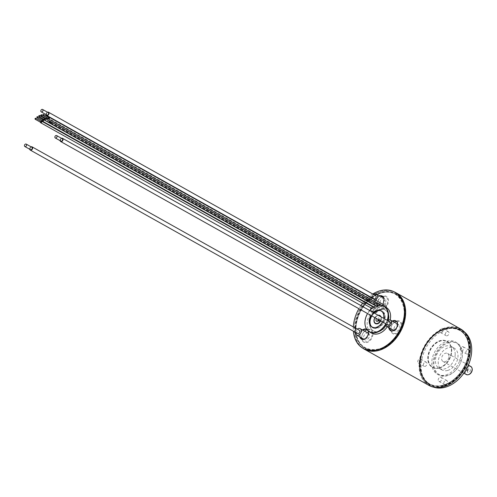 <?xml version="1.0" encoding="UTF-8"?>
<svg xmlns="http://www.w3.org/2000/svg" width="497" height="497" viewBox="0 0 497 497"><rect width="100%" height="100%" fill="white"/><g stroke="black" fill="none" stroke-linecap="round" stroke-linejoin="round"><path stroke-width="0.37" stroke-dasharray="2.48 1.86" d="M394.04 328.772A3.696 2.647 119.3 0 1 395.73 325.305A3.696 2.647 119.3 0 1 398.774 324.696A3.696 2.647 119.3 0 1 399.271 329.213A3.696 2.647 119.3 0 1 395.158 331.145A3.696 2.647 119.3 0 1 394.04 328.772M402.067 325.889A7.126 5.1 119.3 0 1 393.419 333.965A7.126 5.1 119.3 0 1 393.773 322.721A7.126 5.1 119.3 0 1 402.067 325.889M385.846 323.808A3.696 2.647 119.3 0 1 387.654 320.584M387.846 324.926A1.845 1.323 119.3 0 1 387.592 322.671A1.845 1.323 119.3 0 1 389.654 321.702M60.143 140.701A1.845 1.323 119.3 0 1 61.504 138.284M60.907 141.129A1.385 0.994 119.3 0 1 60.69 139.495A1.385 0.994 119.3 0 1 62.168 138.663M455.184 354.609A12.475 8.927 -60.7 0 0 451.394 346.589A12.475 8.927 -60.7 0 0 437.509 353.106A12.475 8.927 -60.7 0 0 439.199 368.352A12.475 8.927 -60.7 0 0 444.939 368.842A12.475 8.927 -60.7 0 0 455.184 354.609M448.959 356.411A4.622 3.305 -60.7 0 0 447.555 353.442A4.622 3.305 -60.7 0 0 442.411 355.858A4.622 3.305 -60.7 0 0 443.038 361.505A4.622 3.305 -60.7 0 0 446.84 360.741A4.622 3.305 -60.7 0 0 448.959 356.411M374.303 321.845A4.622 3.305 119.3 0 1 374.198 320.733A4.622 3.305 119.3 0 1 374.539 319.012A4.622 3.305 119.3 0 1 377.975 315.465A4.622 3.305 119.3 0 1 378.36 315.371M380.006 315.583A4.622 3.305 119.3 0 1 380.118 315.638A4.622 3.305 119.3 0 1 380.745 321.286A4.622 3.305 119.3 0 1 375.602 323.702A4.622 3.305 119.3 0 1 375.49 323.634M380.348 320.727A4.299 3.075 -60.7 0 0 380.472 316.558M378.478 315.44A4.299 3.075 -60.7 0 0 377.627 315.564A4.299 3.075 -60.7 0 0 374.993 317.72M378.876 319.9A1.957 1.404 -60.7 0 0 379.018 318.509A1.957 1.404 -60.7 0 0 376.459 318.546M379 321.366A0.926 0.659 -60.7 0 0 379.901 319.757A0.926 0.659 -60.7 0 0 379 321.366L378.161 320.9A0.926 0.659 -60.7 0 0 379.068 319.285A0.926 0.659 -60.7 0 0 378.211 319.528M374.9 317.67A4.622 3.305 119.3 0 1 378.136 315.247M381.037 316.875A4.622 3.305 119.3 0 1 380.659 320.9M371.787 315.924A9.611 6.877 119.3 0 1 374.129 313.004M379.143 310.544A9.611 6.877 119.3 0 1 382.336 311.159A9.611 6.877 119.3 0 1 383.634 322.907A9.611 6.877 119.3 0 1 372.936 327.927A9.611 6.877 119.3 0 1 370.743 325.523M467.727 349.845A2.311 1.653 119.3 0 1 468.789 349.938A2.311 1.653 119.3 0 1 469.1 352.758A2.311 1.653 119.3 0 1 466.528 353.97A2.311 1.653 119.3 0 1 465.938 351.808A2.311 1.653 119.3 0 1 467.727 349.845M462.092 346.689A2.311 1.653 119.3 0 1 463.161 346.782A2.311 1.653 119.3 0 1 463.471 349.602A2.311 1.653 119.3 0 1 460.899 350.814A2.311 1.653 119.3 0 1 460.309 348.652A2.311 1.653 119.3 0 1 462.092 346.689M445.722 380.422A2.311 1.653 119.3 0 1 446.784 380.509A2.311 1.653 119.3 0 1 447.095 383.336A2.311 1.653 119.3 0 1 444.523 384.541A2.311 1.653 119.3 0 1 443.933 382.379A2.311 1.653 119.3 0 1 445.722 380.422M440.093 377.266A2.311 1.653 119.3 0 1 441.156 377.353A2.311 1.653 119.3 0 1 441.466 380.18A2.311 1.653 119.3 0 1 438.894 381.385A2.311 1.653 119.3 0 1 438.304 379.223A2.311 1.653 119.3 0 1 440.093 377.266M425.252 362.151A2.311 1.653 119.3 0 1 426.32 362.238A2.311 1.653 119.3 0 1 426.631 365.065A2.311 1.653 119.3 0 1 424.059 366.27A2.311 1.653 119.3 0 1 423.469 364.108A2.311 1.653 119.3 0 1 425.252 362.151M419.623 358.996A2.311 1.653 119.3 0 1 420.686 359.089A2.311 1.653 119.3 0 1 421.002 361.909A2.311 1.653 119.3 0 1 418.431 363.114A2.311 1.653 119.3 0 1 417.84 360.952A2.311 1.653 119.3 0 1 419.623 358.996M447.257 331.58A2.311 1.653 119.3 0 1 448.319 331.667A2.311 1.653 119.3 0 1 448.629 334.493A2.311 1.653 119.3 0 1 446.064 335.699A2.311 1.653 119.3 0 1 445.467 333.537A2.311 1.653 119.3 0 1 447.257 331.58M441.628 328.424A2.311 1.653 119.3 0 1 442.69 328.511A2.311 1.653 119.3 0 1 443.001 331.337A2.311 1.653 119.3 0 1 440.429 332.543A2.311 1.653 119.3 0 1 439.839 330.381A2.311 1.653 119.3 0 1 441.628 328.424M369.457 321.435A9.611 6.877 119.3 0 1 373.862 312.427A9.611 6.877 119.3 0 1 381.771 310.849A9.611 6.877 119.3 0 1 383.069 322.59A9.611 6.877 119.3 0 1 372.371 327.61A9.611 6.877 119.3 0 1 369.457 321.435M372.278 327.119A9.238 6.61 -60.7 0 0 372.557 327.287A9.238 6.61 -60.7 0 0 382.839 322.46A9.238 6.61 -60.7 0 0 381.59 311.172A9.238 6.61 -60.7 0 0 381.305 311.023M373.825 312.83A9.238 6.61 -60.7 0 0 371.452 315.738M382.423 321.888A9.238 6.61 -60.7 0 0 383.665 318.347M373.259 312.514A9.238 6.61 -60.7 0 0 370.886 315.421M366.854 329.443A5.542 3.97 119.3 0 1 367.258 329.629A5.542 3.97 119.3 0 1 368.942 333.189A5.542 3.97 119.3 0 1 366.401 338.389A5.542 3.97 119.3 0 1 361.835 339.302A5.542 3.97 119.3 0 1 361.561 339.128M360.313 337.214A5.542 3.97 119.3 0 1 360.151 335.736A5.542 3.97 119.3 0 1 363.034 330.263M362.475 329.952A5.542 3.97 -60.7 0 0 359.592 335.419A5.542 3.97 -60.7 0 0 359.753 336.898M368.016 330.822A5.542 3.97 -60.7 0 0 366.817 329.387M392.301 321.068A5.542 3.97 -60.7 0 0 391.096 321.957A5.542 3.97 -60.7 0 0 388.772 327.566M389.337 327.883A5.542 3.97 119.3 0 1 391.661 322.273A5.542 3.97 119.3 0 1 392.866 321.385M396.14 321.037A5.542 3.97 119.3 0 1 396.426 321.174A5.542 3.97 119.3 0 1 397.178 327.952A5.542 3.97 119.3 0 1 391.009 330.847A5.542 3.97 119.3 0 1 390.735 330.673M353.348 326.951A32.249 23.079 -60.7 0 0 353.317 327.641A32.249 23.079 -60.7 0 0 353.398 331.219M372.756 294.007A32.249 23.079 -60.7 0 0 369.383 296.355M369.109 296.572A32.249 23.079 -60.7 0 0 365.345 300.02M365.332 300.033A32.249 23.079 -60.7 0 0 364.046 301.43M363.773 301.747A32.249 23.079 -60.7 0 0 362.58 303.195M360.847 305.556A32.249 23.079 -60.7 0 0 358.89 308.693M386.101 307.345A14.786 10.58 -60.7 0 0 381.323 306.382A1.845 1.323 -60.7 0 0 382.609 305.562M370.694 309.426A2.311 1.653 -60.7 0 0 371.396 310.724A2.311 1.653 -60.7 0 0 373.384 310.265A14.786 10.58 -60.7 0 0 371.644 333.133M387.293 326.734A14.786 10.58 -60.7 0 0 390.201 319.938M372.34 306.55A19.402 13.885 -60.7 0 0 371.669 307.152A2.311 1.653 -60.7 0 0 371.054 307.947M379.727 295.796A5.542 3.97 -60.7 0 0 375.129 301.623A5.542 3.97 119.3 0 1 372.669 306.264M387.629 320.571A14.786 10.58 119.3 0 1 385.827 324.578M366.562 328.971A14.786 10.58 119.3 0 1 371.302 309.097A14.786 10.58 119.3 0 1 379.894 305.177M382.808 296.498A6.629 4.746 119.3 0 1 384.498 296.374A6.629 4.746 119.3 0 1 386.312 305.456L384.628 302.704L384.343 300.815L383.783 300.499M380.286 296.106A5.542 3.97 119.3 0 0 375.689 301.94L377.397 305.624L377.167 306.258A5.225 3.74 119.3 0 1 375.732 307.947A19.725 14.115 -60.7 0 0 374.813 308.767A2.628 1.882 -60.7 0 0 373.781 311.843A2.628 1.882 -60.7 0 0 376.769 312.315A14.463 10.35 119.3 0 1 380.82 309.538L381.41 308.674A14.786 10.58 -60.7 0 0 376.31 311.905A2.311 1.653 119.3 0 1 374.322 312.364A2.311 1.653 119.3 0 1 373.688 311.495A2.311 1.653 119.3 0 1 374.595 308.792A19.402 13.885 119.3 0 1 375.502 307.985A5.542 3.97 -60.7 0 0 377.341 305.618M382.466 296.206A5.542 3.97 119.3 0 1 382.758 296.349A5.542 3.97 119.3 0 1 384.343 300.815M369.687 310.513A14.618 10.462 -60.7 0 0 367.531 313.539M385.778 323.771A14.618 10.462 -60.7 0 0 387.238 320.354M395.767 292.739A32.249 23.079 -60.7 0 0 369.221 298.045A32.249 23.079 -60.7 0 0 354.442 328.275A32.249 23.079 -60.7 0 0 364.233 349M362.642 348.099A32.336 23.148 119.3 0 1 354.373 328.293A32.336 23.148 119.3 0 1 368.277 298.79A32.336 23.148 119.3 0 1 394.171 291.851M428.923 385.368A32.336 23.148 119.3 0 1 419.108 364.581A32.336 23.148 119.3 0 1 433.924 334.27A32.336 23.148 119.3 0 1 460.545 328.946M445.896 374.949A18.482 13.226 -60.7 0 0 460.185 359.275A18.482 13.226 -60.7 0 0 455.457 341.986A18.482 13.226 -60.7 0 0 434.887 351.64A18.482 13.226 -60.7 0 0 437.385 374.222A18.482 13.226 -60.7 0 0 445.896 374.949M464.459 331.977A31.876 22.812 -60.7 0 0 462.011 330.3A31.876 22.812 -60.7 0 0 426.519 346.949A31.876 22.812 -60.7 0 0 430.837 385.908A31.876 22.812 -60.7 0 0 433.546 387.12M448.3 342.017A18.482 13.226 -60.7 0 0 434.011 357.691A18.482 13.226 -60.7 0 0 438.739 374.98A18.482 13.226 -60.7 0 0 447.244 375.701A18.482 13.226 -60.7 0 0 461.539 360.033A18.482 13.226 -60.7 0 0 456.811 342.744A18.482 13.226 -60.7 0 0 448.3 342.017M448.623 342.713A17.923 12.829 119.3 0 1 460.16 363.655A17.923 12.829 119.3 0 1 435.552 370.781A17.923 12.829 119.3 0 1 448.623 342.713M447.754 370.42A12.475 8.927 -60.7 0 0 457.402 359.84A12.475 8.927 -60.7 0 0 454.208 348.167A12.475 8.927 -60.7 0 0 440.323 354.684A12.475 8.927 -60.7 0 0 442.013 369.93A12.475 8.927 -60.7 0 0 447.754 370.42M443.821 386.212A31.876 22.812 119.3 0 1 429.147 384.964A31.876 22.812 119.3 0 1 419.474 364.475A31.876 22.812 119.3 0 1 434.08 334.593A31.876 22.812 119.3 0 1 460.321 329.349A31.876 22.812 119.3 0 1 468.478 359.176A31.876 22.812 119.3 0 1 443.821 386.212M372.893 334.344A7.126 5.1 119.3 0 1 364.251 342.421A7.126 5.1 119.3 0 1 364.605 331.176A7.126 5.1 119.3 0 1 372.893 334.344M367.103 329.791A6.591 4.715 119.3 0 1 368.892 329.635A6.591 4.715 119.3 0 1 372.147 334.282A6.591 4.715 119.3 0 1 368.445 340.979A6.591 4.715 119.3 0 1 362.698 340.687A6.591 4.715 119.3 0 1 361.946 339.258M361.717 337.997A6.591 4.715 119.3 0 1 364.668 331.182M396.451 321.292A6.591 4.715 119.3 0 1 398.06 321.186A6.591 4.715 119.3 0 1 401.315 325.833A6.591 4.715 119.3 0 1 397.619 332.53A6.591 4.715 119.3 0 1 391.866 332.238A6.591 4.715 119.3 0 1 391.12 330.803M390.878 328.747A6.591 4.715 119.3 0 1 393.649 322.901A6.591 4.715 119.3 0 1 394.425 322.261M386.113 305.469L385.989 306.164A1.845 1.323 119.3 0 1 384.256 308.022A14.786 10.58 -60.7 0 0 383.038 308.202L382.92 308.401A6.629 4.746 119.3 0 1 381.733 308.749M380.82 309.538A7.287 5.212 -60.7 0 0 384.274 308.538A14.463 10.35 119.3 0 1 384.535 308.513A2.168 1.553 -60.7 0 0 386.573 306.363A7.287 5.212 -60.7 0 0 387.61 297.541A7.287 5.212 -60.7 0 0 380.41 297.461A7.287 5.212 -60.7 0 0 377.167 306.258M382.92 308.401L384.274 308.538M386.312 305.456L386.573 306.363M377.397 305.624A6.629 4.746 119.3 0 1 381.727 296.914M381.41 308.674L383.038 308.202M30.479 149.672A1.385 0.994 119.3 0 1 30.292 147.976A1.385 0.994 119.3 0 1 31.833 147.255M29.714 149.243A1.845 1.323 119.3 0 1 29.69 148.889A1.845 1.323 119.3 0 1 31.069 146.826M357.418 333.468A1.845 1.323 119.3 0 1 356.852 332.282A1.845 1.323 119.3 0 1 357.703 330.548A1.845 1.323 119.3 0 1 359.225 330.244M355.417 332.35A3.696 2.647 119.3 0 1 357.225 329.126M368.358 333.245A3.696 2.647 119.3 0 1 368.842 337.767A3.696 2.647 119.3 0 1 364.73 339.687A3.696 2.647 119.3 0 1 363.605 337.314A3.696 2.647 119.3 0 1 365.208 333.934A3.696 2.647 119.3 0 1 368.178 333.158M47.519 120.87L47.637 120.46L47.519 120.87M47.507 121.709L47.613 121.305L47.314 121.603M50.893 122.765L51.011 122.355L50.893 122.765M50.88 123.604L50.986 123.194L50.762 123.598M46.855 115.024A1.385 0.994 119.3 0 1 46.432 114.13A1.385 0.994 119.3 0 1 47.066 112.831A1.385 0.994 119.3 0 1 48.209 112.608M50.893 122.827L51.048 122.299L50.893 122.827M50.936 123.635L51.017 123.138L50.644 123.536M46.091 114.596A1.845 1.323 119.3 0 1 46.066 114.235A1.845 1.323 119.3 0 1 47.445 112.179M369.159 301.238L369.314 300.71L369.159 301.238M369.203 302.046L369.29 301.549L368.998 302.064M43.177 119.864A0.553 0.398 -60.7 0 0 42.469 120.56M47.14 117.926A0.553 0.398 -60.7 0 0 46.432 118.621M49.122 117.627A0.553 0.398 -60.7 0 0 48.42 118.323M41.35 121.43A0.553 0.398 -60.7 0 0 40.642 122.125M45.128 118.684A0.553 0.398 -60.7 0 0 44.426 119.379M373.787 298.821A1.845 1.323 119.3 0 1 373.539 296.566A1.845 1.323 119.3 0 1 375.595 295.597M369.159 301.344L369.37 300.604L368.842 301.064L369.159 301.344M368.817 301.99L369.159 302.176M369.29 302.095L369.346 301.443L368.817 301.965M42.711 119.609A0.926 0.659 -60.7 0 0 42.17 120.572M47.588 118.037A0.926 0.659 -60.7 0 0 46.811 117.596M46.675 117.665A0.926 0.659 -60.7 0 0 46.134 118.634M48.663 117.367A0.926 0.659 -60.7 0 0 48.122 118.336M40.884 121.169A0.926 0.659 -60.7 0 0 40.344 122.138M44.668 118.423A0.926 0.659 -60.7 0 0 44.127 119.392M371.793 297.703A3.696 2.647 119.3 0 1 373.601 294.479M375.496 300.151A3.696 2.647 119.3 0 1 372.887 300.437A3.696 2.647 119.3 0 1 371.762 298.063M377.956 306.171L378.49 305.717L377.956 306.171M377.931 307.016L378.466 306.556L377.931 307.016M377.552 308.562A0.926 0.659 119.3 0 1 378.733 307.55A0.926 0.659 119.3 0 1 377.832 309.159A0.926 0.659 119.3 0 1 377.552 308.562M381.516 306.624A0.926 0.659 119.3 0 1 382.702 305.605A0.926 0.659 119.3 0 1 381.795 307.221A0.926 0.659 119.3 0 1 381.516 306.624M383.504 306.326A0.926 0.659 119.3 0 1 384.684 305.307A0.926 0.659 119.3 0 1 383.783 306.916A0.926 0.659 119.3 0 1 383.504 306.326M375.726 310.128A0.926 0.659 119.3 0 1 376.912 309.109A0.926 0.659 119.3 0 1 376.005 310.724A0.926 0.659 119.3 0 1 375.726 310.128M379.509 307.382A0.926 0.659 119.3 0 1 380.69 306.363A0.926 0.659 119.3 0 1 379.789 307.978A0.926 0.659 119.3 0 1 379.509 307.382M379.981 302.667A3.696 2.647 119.3 0 1 381.677 299.2A3.696 2.647 119.3 0 1 384.721 298.591A3.696 2.647 119.3 0 1 385.218 303.114A3.696 2.647 119.3 0 1 381.106 305.04A3.696 2.647 119.3 0 1 379.981 302.667M466.236 369.451A0.926 0.659 -60.7 0 0 467.478 369.905A0.926 0.659 -60.7 0 0 466.236 369.451M467.068 369.917A0.926 0.659 -60.7 0 0 468.311 370.377A0.926 0.659 -60.7 0 0 467.068 369.917M467.416 370.383A1.957 1.404 -60.7 0 0 467.329 371.632A1.957 1.404 -60.7 0 0 469.093 372.315A1.957 1.404 -60.7 0 0 470.373 370.029A1.957 1.404 -60.7 0 0 468.876 368.88A1.957 1.404 -60.7 0 0 467.416 370.383M468.553 374.62A4.299 3.075 119.3 0 1 465.732 370.048A4.299 3.075 119.3 0 1 469.019 366.724A4.299 3.075 119.3 0 1 472.057 368.364M470.746 366.444A4.622 3.305 -60.7 0 0 465.167 369.811A4.622 3.305 -60.7 0 0 466.229 374.502M388.729 317.67A12.009 8.598 119.3 0 1 383.224 328.927A12.009 8.598 119.3 0 1 373.34 330.903A12.009 8.598 119.3 0 1 371.713 316.222A12.009 8.598 119.3 0 1 385.088 309.948A12.009 8.598 119.3 0 1 388.729 317.67M388.84 317.732A12.009 8.598 -60.7 0 0 385.2 310.01A12.009 8.598 -60.7 0 0 375.31 311.986A12.009 8.598 -60.7 0 0 369.805 323.249A12.009 8.598 -60.7 0 0 373.452 330.971A12.009 8.598 -60.7 0 0 383.342 328.995A12.009 8.598 -60.7 0 0 388.84 317.732M388.989 317.689A12.195 8.729 -60.7 0 0 374.794 312.265A12.195 8.729 -60.7 0 0 374.191 331.518A12.195 8.729 -60.7 0 0 388.989 317.689M355.106 328.082A31.417 22.483 119.3 0 1 393.226 292.466A31.417 22.483 119.3 0 1 391.667 342.06A31.417 22.483 119.3 0 1 355.106 328.082M355.622 328.126A31.044 22.222 -60.7 0 0 365.046 348.074A31.044 22.222 -60.7 0 0 399.607 331.859A31.044 22.222 -60.7 0 0 395.407 293.913A31.044 22.222 -60.7 0 0 369.849 299.02A31.044 22.222 -60.7 0 0 355.622 328.126M355.958 328.312A31.044 22.222 -60.7 0 0 356.299 333.959A31.044 22.222 -60.7 0 0 365.382 348.267A31.044 22.222 -60.7 0 0 399.942 332.052A31.044 22.222 -60.7 0 0 395.742 294.106A31.044 22.222 -60.7 0 0 378.801 293.82A31.044 22.222 -60.7 0 0 355.958 328.312M443.281 385.138A31.044 22.222 -60.7 0 0 445.933 384.206A31.044 22.222 -60.7 0 0 468.435 344.067A31.044 22.222 -60.7 0 0 459.352 329.759A31.044 22.222 -60.7 0 0 424.792 345.974A31.044 22.222 -60.7 0 0 428.992 383.92A31.044 22.222 -60.7 0 0 443.281 385.138M419.903 364.158A31.044 22.222 119.3 0 1 434.129 335.059A31.044 22.222 119.3 0 1 459.688 329.952A31.044 22.222 119.3 0 1 467.634 358.996A31.044 22.222 119.3 0 1 443.622 385.324A31.044 22.222 119.3 0 1 429.327 384.113A31.044 22.222 119.3 0 1 419.903 364.158M419.841 364.369A31.417 22.483 -60.7 0 0 456.401 378.347A31.417 22.483 -60.7 0 0 457.961 328.753A31.417 22.483 -60.7 0 0 419.841 364.369M439.236 367.973A14.985 10.723 119.3 0 1 436.36 368.401A14.985 10.723 119.3 0 1 430.315 349.074A14.985 10.723 119.3 0 1 449.959 344.148A14.985 10.723 119.3 0 1 449.853 357.915A14.985 10.723 119.3 0 1 439.236 367.973M439.584 367.979A14.786 10.58 -60.7 0 0 450.052 358.057A14.786 10.58 -60.7 0 0 450.158 344.471A14.786 10.58 -60.7 0 0 447.232 341.613A14.786 10.58 -60.7 0 0 430.775 349.335A14.786 10.58 -60.7 0 0 432.775 367.401A14.786 10.58 -60.7 0 0 436.739 368.401A14.786 10.58 -60.7 0 0 439.584 367.979M439.242 367.792A14.786 10.58 119.3 0 1 432.44 367.215A14.786 10.58 119.3 0 1 430.439 349.142A14.786 10.58 119.3 0 1 446.896 341.42A14.786 10.58 119.3 0 1 451.382 350.925A14.786 10.58 119.3 0 1 439.242 367.792M384.535 308.513L381.323 306.382M376.769 312.315L373.384 310.265M386.56 306.326L383.063 304.524M375.689 301.94L375.129 301.623M374.813 308.767L371.669 307.152M375.732 307.947L373.756 307.009M355.473 327.977A30.951 22.154 -60.7 0 0 391.499 341.75A30.951 22.154 -60.7 0 0 393.034 292.882A30.951 22.154 -60.7 0 0 355.473 327.977M355.914 328.07A30.721 21.986 -60.7 0 0 356.25 333.655A30.721 21.986 -60.7 0 0 383.597 347.378A30.721 21.986 -60.7 0 0 404.49 310.109A30.721 21.986 -60.7 0 0 378.515 293.938A30.721 21.986 -60.7 0 0 355.914 328.07M443.846 385.368A30.951 22.154 -60.7 0 0 466.422 336.898A30.951 22.154 -60.7 0 0 423.935 349.205A30.951 22.154 -60.7 0 0 443.846 385.368M468.435 344.067L468.485 344.371C466.261 325.026 442.815 322.696 429.365 340.6C411.758 360.94 422.077 392.649 443.604 385.007A30.721 21.986 -60.7 0 0 446.219 384.088A30.721 21.986 -60.7 0 0 468.485 344.371A30.721 21.986 -60.7 0 0 442.007 330.244A30.721 21.986 -60.7 0 0 420.127 365.972A30.721 21.986 -60.7 0 0 443.591 385.007L445.933 384.206M398.774 324.696L397.544 324.013M395.158 331.145L393.848 330.412M377.627 315.564L377.975 315.465M379.323 319.633L379.018 318.509M378.59 320.932L377.471 321.267M379.901 319.757L379.068 319.285M460.899 350.814L466.528 353.97M463.161 346.782L468.789 349.938M438.894 381.385L444.523 384.541M441.156 377.353L446.784 380.509M418.431 363.114L424.059 366.27M420.686 359.089L426.32 362.238M440.429 332.543L446.064 335.699M442.69 328.511L448.319 331.667M382.336 311.159L381.771 310.849M372.936 327.927L372.371 327.61M381.59 311.172L381.025 310.855M372.557 327.287L371.992 326.97M360.99 338.581L362.698 340.687M366.202 329.281L368.892 329.635M367.258 329.629L366.693 329.312M361.835 339.302L361.276 338.985M396.426 321.174L395.867 320.863M391.009 330.847L390.443 330.53M390.164 330.132L391.866 332.238M395.376 320.832L398.06 321.186M374.322 312.364L371.396 310.724M381.702 296.001L384.498 296.374M382.758 296.349L382.193 296.032M456.811 342.744L455.457 341.986M438.739 374.98L437.385 374.222M462.011 330.3L460.321 329.349M430.837 385.908L429.147 384.964M454.208 348.167L451.394 346.589M442.013 369.93L439.199 368.352M373.688 311.495L373.781 311.843M364.73 339.687L363.847 339.196M51.011 122.355L47.637 120.46M50.787 122.759L47.408 120.864M50.986 123.194L47.613 121.305M50.756 122.815L369.022 301.225M51.048 122.299L369.314 300.71M51.017 123.138L369.29 301.549M368.967 301.331L378.087 306.438M369.37 300.604L378.49 305.717M368.942 302.17L378.055 307.283M369.346 301.443L378.466 306.556M373.874 306.941L377.832 309.159M375.881 305.947L378.733 307.55M378.341 305.282L381.795 307.221M47.321 117.603L382.702 305.605M380.721 305.201L383.783 306.916M371.837 308.388L376.005 310.724M373.477 307.183L376.912 309.109M376.055 305.885L379.789 307.978M46.153 118.833L380.69 306.363M381.106 305.04L372.887 300.437M383.088 304.406L384.684 305.307M384.721 298.591L383.684 298.014M466.447 370.389L467.286 370.855M467.354 368.774L468.186 369.246M467.031 370.507L467.329 371.632M467.758 369.209L468.876 368.88M443.038 361.505L463.856 373.172M447.555 353.442L468.373 365.115M395.742 294.106L395.407 293.913M365.382 348.267L365.046 348.074M378.801 293.82L378.515 293.938C401.166 283.066 414.038 315.899 395.37 337.426C381.92 355.33 358.474 353 356.25 333.655L356.299 333.959M459.688 329.952L459.352 329.759M429.327 384.113L428.992 383.92M450.158 344.471L449.959 344.148M436.739 368.401L436.36 368.401M432.44 367.215L432.775 367.401M446.896 341.42L447.232 341.613"/><path stroke-width="0.75" d="M387.654 320.584A3.696 2.647 119.3 0 1 390.307 319.975A3.696 2.647 119.3 0 1 390.555 320.093A3.696 2.647 119.3 0 1 391.058 324.609A3.696 2.647 119.3 0 1 386.939 326.541A3.696 2.647 119.3 0 1 385.821 324.162A3.696 2.647 119.3 0 1 385.846 323.808M61.504 138.284A1.845 1.323 119.3 0 1 62.367 138.247A1.845 1.323 119.3 0 1 62.492 138.309A1.845 1.323 119.3 0 1 62.964 140.036A1.845 1.323 119.3 0 1 61.535 141.602A1.845 1.323 119.3 0 1 60.684 141.533A1.845 1.323 119.3 0 1 60.143 140.701M62.492 138.309L389.654 321.702A1.845 1.323 119.3 0 1 390.126 323.435A1.845 1.323 119.3 0 1 388.697 325.001A1.845 1.323 119.3 0 1 387.846 324.926L60.684 141.533M62.168 138.663A1.385 0.994 119.3 0 1 62.262 138.713A1.385 0.994 119.3 0 1 62.454 140.403A1.385 0.994 119.3 0 1 60.907 141.129L55.279 137.973A1.385 0.994 119.3 0 1 55.055 136.34A1.385 0.994 119.3 0 1 56.54 135.513A1.385 0.994 119.3 0 1 56.633 135.557A1.385 0.994 119.3 0 1 56.82 137.247A1.385 0.994 119.3 0 1 55.279 137.973M378.36 315.371A4.622 3.305 119.3 0 1 380.006 315.583M375.49 323.634A4.622 3.305 119.3 0 1 374.334 321.963A4.622 3.305 119.3 0 1 374.303 321.845M374.993 317.72A4.299 3.075 -60.7 0 0 374.434 318.869A4.299 3.075 -60.7 0 0 374.117 320.466A4.299 3.075 -60.7 0 0 374.241 321.615A4.299 3.075 -60.7 0 0 376.974 323.491A4.299 3.075 -60.7 0 0 380.348 320.727M380.472 316.558A4.299 3.075 -60.7 0 0 378.478 315.44M376.459 318.546A1.957 1.404 -60.7 0 0 376.117 319.198A1.957 1.404 -60.7 0 0 377.471 321.267A1.957 1.404 -60.7 0 0 378.876 319.9M378.211 319.528A0.926 0.659 -60.7 0 0 378.149 320.894M380.659 320.9A4.622 3.305 119.3 0 1 375.378 323.572A4.622 3.305 119.3 0 1 373.974 320.602A4.622 3.305 119.3 0 1 374.9 317.67M378.136 315.247A4.622 3.305 119.3 0 1 379.894 315.514A4.622 3.305 119.3 0 1 381.037 316.875M370.743 325.523A9.611 6.877 119.3 0 1 370.023 321.752A9.611 6.877 119.3 0 1 371.787 315.924M374.129 313.004A9.611 6.877 119.3 0 1 379.143 310.544M371.452 315.738A9.238 6.61 -60.7 0 0 369.749 321.348A9.238 6.61 -60.7 0 0 372.278 327.119M381.305 311.023A9.238 6.61 -60.7 0 0 373.825 312.83M370.886 315.421A9.238 6.61 -60.7 0 0 369.19 321.037A9.238 6.61 -60.7 0 0 371.992 326.97A9.238 6.61 -60.7 0 0 382.423 321.888M383.665 318.347A9.238 6.61 -60.7 0 0 381.025 310.855A9.238 6.61 -60.7 0 0 373.259 312.514M361.561 339.128A5.542 3.97 119.3 0 1 360.99 338.581A5.542 3.97 119.3 0 1 360.313 337.214M363.034 330.263A5.542 3.97 119.3 0 1 366.202 329.281A5.542 3.97 119.3 0 1 366.854 329.443M359.753 336.898A5.542 3.97 -60.7 0 0 361.276 338.985A5.542 3.97 -60.7 0 0 366.674 337.221A5.542 3.97 -60.7 0 0 368.016 330.822M366.817 329.387A5.542 3.97 -60.7 0 0 366.693 329.312A5.542 3.97 -60.7 0 0 362.475 329.952M388.772 327.566A5.542 3.97 -60.7 0 0 390.443 330.53A5.542 3.97 -60.7 0 0 395.214 329.436A5.542 3.97 -60.7 0 0 395.867 320.863A5.542 3.97 -60.7 0 0 392.301 321.068M392.866 321.385A5.542 3.97 119.3 0 1 395.376 320.832A5.542 3.97 119.3 0 1 396.14 321.037M390.735 330.673A5.542 3.97 119.3 0 1 390.164 330.132A5.542 3.97 119.3 0 1 389.337 327.883M353.398 331.219A32.249 23.079 -60.7 0 0 363.108 348.366A32.249 23.079 -60.7 0 0 399.004 331.524A32.249 23.079 -60.7 0 0 394.643 292.112A32.249 23.079 -60.7 0 0 372.756 294.007M364.046 301.43A32.249 23.079 -60.7 0 0 363.773 301.747M362.58 303.195A32.249 23.079 -60.7 0 0 360.847 305.556M358.89 308.693A32.249 23.079 -60.7 0 0 353.348 326.951M382.609 305.562A1.845 1.323 -60.7 0 0 383.063 304.524L383.783 300.499A5.542 3.97 -60.7 0 0 382.193 296.032A5.542 3.97 -60.7 0 0 379.727 295.796M385.827 324.578A14.786 10.58 119.3 0 1 369.563 331.965L371.644 333.133A14.786 10.58 -60.7 0 0 387.293 326.734M390.201 319.938A14.786 10.58 -60.7 0 0 386.101 307.345L384.019 306.177A14.786 10.58 119.3 0 1 388.505 315.676A14.786 10.58 119.3 0 1 387.629 320.571M371.054 307.947A2.311 1.653 -60.7 0 0 370.694 309.426M372.669 306.264A5.542 3.97 119.3 0 1 372.576 306.345A19.402 13.885 -60.7 0 0 372.34 306.55M369.563 331.965A14.786 10.58 119.3 0 1 366.643 329.107A14.786 10.58 119.3 0 1 366.562 328.971M379.894 305.177A14.786 10.58 119.3 0 1 380.056 305.177A14.786 10.58 119.3 0 1 384.019 306.177M380.286 296.106A5.542 3.97 119.3 0 1 381.702 296.001A5.542 3.97 119.3 0 1 382.466 296.206M387.238 320.354A14.618 10.462 -60.7 0 0 388.095 315.558A14.618 10.462 -60.7 0 0 379.739 305.177A14.618 10.462 -60.7 0 0 369.687 310.513M367.531 313.539A14.618 10.462 -60.7 0 0 366.475 328.834A14.618 10.462 -60.7 0 0 385.778 323.771M363.108 348.366L364.233 349A32.249 23.079 -60.7 0 0 400.128 332.151A32.249 23.079 -60.7 0 0 395.767 292.739L394.643 292.112M394.171 291.851A32.336 23.148 119.3 0 1 395.811 292.658A32.336 23.148 119.3 0 1 400.191 332.189A32.336 23.148 119.3 0 1 364.189 349.08A32.336 23.148 119.3 0 1 362.642 348.099M395.811 292.658L460.545 328.946A32.336 23.148 119.3 0 1 464.925 368.476A32.336 23.148 119.3 0 1 428.923 385.368L364.189 349.08M433.546 387.12A31.876 22.812 -60.7 0 0 445.511 387.157A31.876 22.812 -60.7 0 0 469.553 362.058A31.876 22.812 -60.7 0 0 464.459 331.977M361.946 339.258A6.591 4.715 119.3 0 1 361.717 337.997M364.668 331.182A6.591 4.715 119.3 0 1 367.103 329.791M391.12 330.803A6.591 4.715 119.3 0 1 390.878 328.747M394.425 322.261A6.591 4.715 119.3 0 1 396.451 321.292M381.727 296.914A6.629 4.746 119.3 0 1 382.808 296.498M26.043 146.242A1.385 0.994 119.3 0 1 24.85 146.516A1.385 0.994 119.3 0 1 24.664 144.82A1.385 0.994 119.3 0 1 26.204 144.099A1.385 0.994 119.3 0 1 26.043 146.242M26.204 144.099L31.833 147.255A1.385 0.994 119.3 0 1 31.671 149.398A1.385 0.994 119.3 0 1 30.479 149.672L24.85 146.516M31.069 146.826A1.845 1.323 119.3 0 1 32.063 146.851A1.845 1.323 119.3 0 1 31.845 149.709A1.845 1.323 119.3 0 1 30.255 150.075A1.845 1.323 119.3 0 1 29.714 149.243M32.063 146.851L359.225 330.244A1.845 1.323 119.3 0 1 359.474 332.505A1.845 1.323 119.3 0 1 357.418 333.468L30.255 150.075M357.225 329.126A3.696 2.647 119.3 0 1 360.126 328.635A3.696 2.647 119.3 0 1 361.251 331.008A3.696 2.647 119.3 0 1 359.691 334.351A3.696 2.647 119.3 0 1 356.511 335.084A3.696 2.647 119.3 0 1 355.417 332.35M40.804 110.974A1.385 0.994 119.3 0 1 41.437 109.675A1.385 0.994 119.3 0 1 42.58 109.452A1.385 0.994 119.3 0 1 42.767 111.142A1.385 0.994 119.3 0 1 41.226 111.868A1.385 0.994 119.3 0 1 40.804 110.974M50.868 123.61L47.383 121.703M42.58 109.452L48.209 112.608A1.385 0.994 119.3 0 1 48.395 114.298A1.385 0.994 119.3 0 1 46.855 115.024L41.226 111.868M36.84 117.41A0.553 0.398 -60.7 0 0 37.623 117.385A0.553 0.398 -60.7 0 0 37.058 116.832A0.553 0.398 -60.7 0 0 36.84 117.41M40.804 115.466A0.553 0.398 -60.7 0 0 41.586 115.447A0.553 0.398 -60.7 0 0 41.021 114.894A0.553 0.398 -60.7 0 0 40.804 115.466M42.792 115.167A0.553 0.398 -60.7 0 0 43.568 115.149A0.553 0.398 -60.7 0 0 43.003 114.59A0.553 0.398 -60.7 0 0 42.792 115.167M35.014 118.969A0.553 0.398 -60.7 0 0 35.796 118.951A0.553 0.398 -60.7 0 0 35.231 118.398A0.553 0.398 -60.7 0 0 35.014 118.969M38.791 116.223A0.553 0.398 -60.7 0 0 39.574 116.205A0.553 0.398 -60.7 0 0 39.008 115.652A0.553 0.398 -60.7 0 0 38.791 116.223M47.445 112.179A1.845 1.323 119.3 0 1 48.433 112.204A1.845 1.323 119.3 0 1 48.911 113.931A1.845 1.323 119.3 0 1 47.476 115.497A1.845 1.323 119.3 0 1 46.631 115.428A1.845 1.323 119.3 0 1 46.091 114.596M50.731 123.654L369.203 302.046M42.469 120.56A0.553 0.398 -60.7 0 0 43.251 120.541A0.553 0.398 -60.7 0 0 43.177 119.864L37.542 116.708M46.432 118.621A0.553 0.398 -60.7 0 0 47.215 118.603A0.553 0.398 -60.7 0 0 47.14 117.926L41.512 114.77M48.42 118.323A0.553 0.398 -60.7 0 0 49.197 118.305A0.553 0.398 -60.7 0 0 49.122 117.627L43.494 114.472M40.642 122.125A0.553 0.398 -60.7 0 0 41.425 122.107A0.553 0.398 -60.7 0 0 41.35 121.43L35.722 118.274M44.426 119.379A0.553 0.398 -60.7 0 0 45.202 119.361A0.553 0.398 -60.7 0 0 45.128 118.684L39.499 115.528M48.433 112.204L375.595 295.597A1.845 1.323 119.3 0 1 376.067 297.33A1.845 1.323 119.3 0 1 374.639 298.896A1.845 1.323 119.3 0 1 373.787 298.821L46.631 115.428M42.17 120.572A0.926 0.659 -60.7 0 0 43.481 120.672A0.926 0.659 -60.7 0 0 42.711 119.609M46.134 118.634A0.926 0.659 -60.7 0 0 47.588 118.037M48.122 118.336A0.926 0.659 -60.7 0 0 49.433 118.429A0.926 0.659 -60.7 0 0 48.663 117.367M40.344 122.138A0.926 0.659 -60.7 0 0 41.655 122.237A0.926 0.659 -60.7 0 0 40.884 121.169M44.127 119.392A0.926 0.659 -60.7 0 0 45.432 119.491A0.926 0.659 -60.7 0 0 44.668 118.423M371.762 298.063A3.696 2.647 119.3 0 1 371.762 298.057A3.696 2.647 119.3 0 1 371.793 297.703M373.601 294.479A3.696 2.647 119.3 0 1 376.502 293.988A3.696 2.647 119.3 0 1 377.571 296.902A3.696 2.647 119.3 0 1 375.496 300.151M472.057 368.364A4.299 3.075 119.3 0 1 472.113 368.532A4.299 3.075 119.3 0 1 468.721 374.576A4.299 3.075 119.3 0 1 468.553 374.62M463.856 373.172L466.229 374.502A4.622 3.305 -60.7 0 0 468.373 374.676A4.622 3.305 -60.7 0 0 472.15 369.414A4.622 3.305 -60.7 0 0 472.02 368.184A4.622 3.305 -60.7 0 0 470.746 366.444L468.373 365.115M373.756 307.009L372.576 306.345M397.544 324.013L390.555 320.093M393.848 330.412L386.939 326.541M62.262 138.713L56.633 135.557M374.241 321.615L374.334 321.963M379.739 305.177L380.056 305.177M368.345 333.238L360.126 328.635M363.847 339.196L356.511 335.084M37.002 117.677L42.63 120.833M40.965 115.739L46.594 118.895M42.953 115.434L48.582 118.59M35.175 119.243L40.804 122.399M38.959 116.497L44.587 119.653M42.45 121.156L373.874 306.941M43.357 119.541L375.881 305.947M46.414 119.218L378.341 305.282M48.402 118.913L380.721 305.201M49.302 117.304L383.088 304.406M40.624 122.722L371.837 308.388M41.531 121.106L373.477 307.183M44.407 119.97L376.055 305.885M45.308 118.361L46.153 118.833M383.684 298.014L376.502 293.988M472.113 368.532L472.02 368.184M468.721 374.576L468.373 374.676"/></g></svg>
